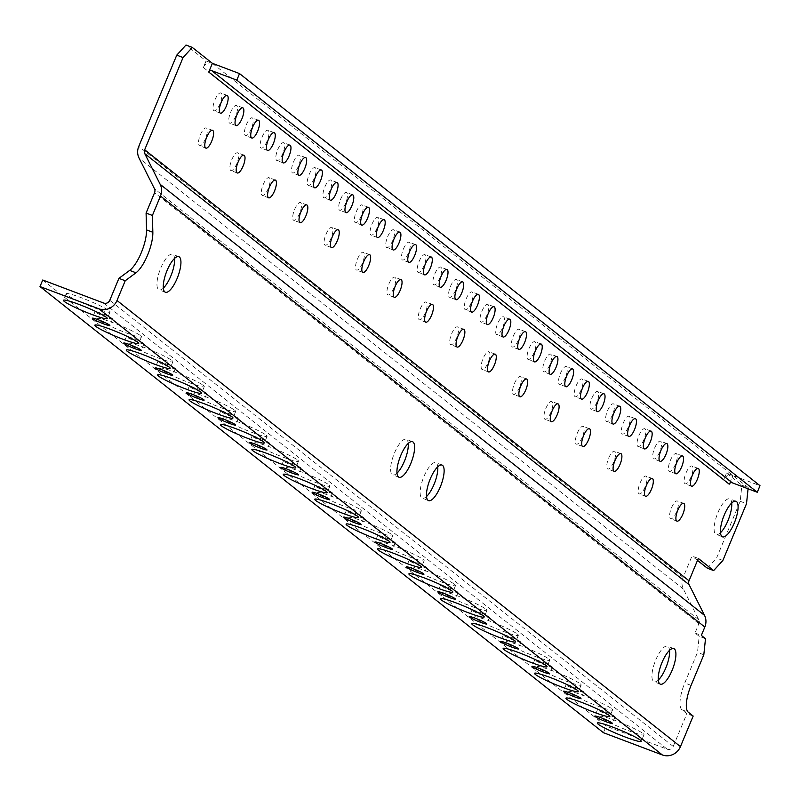 <?xml version="1.0" encoding="UTF-8"?>
<svg xmlns="http://www.w3.org/2000/svg" width="800" height="800" viewBox="0 0 800 800"><rect width="100%" height="100%" fill="white"/><g stroke="black" fill="none" stroke-linecap="round" stroke-linejoin="round"><path stroke-width="0.6" stroke-dasharray="4 3" d="M707.33 568.2L716.56 558.08L740.19 501.3L741.88 485.21L748.19 487.59L732.85 475.45L726.54 473.06L723.81 479.61A7.13 6.71 -51.6 0 1 732.85 475.45L729.22 484.18M206.06 60.94L203.34 67.49A7.13 6.71 128.4 0 1 212.38 63.33L206.06 60.94L185.97 45.04M42.73 280.01L606.17 726.15L667.2 749.21A4.75 4.48 128.4 0 0 673.22 746.43L686.86 713.67L681.96 709.79A23.77 7.67 -69.3 0 1 684.77 682.98L697.5 652.4L699.18 636.31L695.02 633.02L698.91 623.68A4.75 4.48 128.4 0 0 698.81 619.8L683.39 589.09A14.26 13.43 -51.6 0 1 683.1 577.42L692 556.05L698.31 558.44M697.49 560.4L692 556.05M726.54 473.06L741.88 485.21M200.37 134.84A9.51 3.07 -69.3 0 1 206.25 127.94A9.51 3.07 -69.3 0 1 205.4 138.82A9.51 3.07 -69.3 0 1 199.53 145.72A9.51 3.07 -69.3 0 1 200.37 134.84M230.62 112.33A9.51 3.07 -69.3 0 1 236.5 105.43A9.51 3.07 -69.3 0 1 235.65 116.31A9.51 3.07 -69.3 0 1 229.78 123.21A9.51 3.07 -69.3 0 1 230.62 112.33M482.87 369.57A9.51 3.07 -69.3 0 1 482.19 369.54A9.51 3.07 -69.3 0 1 482.68 359.56A9.51 3.07 -69.3 0 1 488.91 351.75A9.51 3.07 -69.3 0 1 489.79 352.96A9.51 3.07 -69.3 0 1 488.06 362.64A9.51 3.07 -69.3 0 1 482.87 369.57M720.48 532.72A19.01 6.14 -69.3 0 1 716.22 534.46A19.01 6.14 -69.3 0 1 717.91 512.69A19.01 6.14 -69.3 0 1 729.66 498.88A19.01 6.14 -69.3 0 1 731.71 503M671.48 507.87A9.51 3.07 -69.3 0 1 677.35 500.96A9.51 3.07 -69.3 0 1 676.51 511.85A9.51 3.07 -69.3 0 1 670.63 518.75A9.51 3.07 -69.3 0 1 671.48 507.87M686.03 472.92A9.51 3.07 -69.3 0 1 691.9 466.02A9.51 3.07 -69.3 0 1 691.05 476.9A9.51 3.07 -69.3 0 1 685.18 483.81A9.51 3.07 -69.3 0 1 686.03 472.92M670.32 460.49A9.51 3.07 -69.3 0 1 676.2 453.59A9.51 3.07 -69.3 0 1 675.35 464.47A9.51 3.07 -69.3 0 1 669.47 471.37A9.51 3.07 -69.3 0 1 670.32 460.49M654.62 448.06A9.51 3.07 -69.3 0 1 660.49 441.15A9.51 3.07 -69.3 0 1 659.64 452.03A9.51 3.07 -69.3 0 1 653.77 458.94A9.51 3.07 -69.3 0 1 654.62 448.06M640.07 483A9.51 3.07 -69.3 0 1 645.95 476.09A9.51 3.07 -69.3 0 1 645.1 486.98A9.51 3.07 -69.3 0 1 639.23 493.88A9.51 3.07 -69.3 0 1 640.07 483M638.92 435.62A9.51 3.07 -69.3 0 1 644.79 428.72A9.51 3.07 -69.3 0 1 643.94 439.6A9.51 3.07 -69.3 0 1 638.07 446.5A9.51 3.07 -69.3 0 1 638.92 435.62M623.21 423.19A9.51 3.07 -69.3 0 1 629.08 416.28A9.51 3.07 -69.3 0 1 628.24 427.17A9.51 3.07 -69.3 0 1 622.36 434.07A9.51 3.07 -69.3 0 1 623.21 423.19M608.67 458.13A9.51 3.07 -69.3 0 1 614.54 451.23A9.51 3.07 -69.3 0 1 613.69 462.11A9.51 3.07 -69.3 0 1 607.82 469.01A9.51 3.07 -69.3 0 1 608.67 458.13M607.51 410.75A9.51 3.07 -69.3 0 1 613.38 403.85A9.51 3.07 -69.3 0 1 612.53 414.73A9.51 3.07 -69.3 0 1 606.66 421.64A9.51 3.07 -69.3 0 1 607.51 410.75M591.8 398.32A9.51 3.07 -69.3 0 1 597.68 391.41A9.51 3.07 -69.3 0 1 596.83 402.3A9.51 3.07 -69.3 0 1 590.96 409.2A9.51 3.07 -69.3 0 1 591.8 398.32M577.26 433.26A9.51 3.07 -69.3 0 1 583.13 426.36A9.51 3.07 -69.3 0 1 582.28 437.24A9.51 3.07 -69.3 0 1 576.41 444.14A9.51 3.07 -69.3 0 1 577.26 433.26M576.1 385.88A9.51 3.07 -69.3 0 1 581.97 378.98A9.51 3.07 -69.3 0 1 581.13 389.86A9.51 3.07 -69.3 0 1 575.25 396.77A9.51 3.07 -69.3 0 1 576.1 385.88M560.4 373.45A9.51 3.07 -69.3 0 1 566.27 366.55A9.51 3.07 -69.3 0 1 565.42 377.43A9.51 3.07 -69.3 0 1 559.55 384.33A9.51 3.07 -69.3 0 1 560.4 373.45M545.85 408.39A9.51 3.07 -69.3 0 1 551.72 401.49A9.51 3.07 -69.3 0 1 550.88 412.37A9.51 3.07 -69.3 0 1 545 419.28A9.51 3.07 -69.3 0 1 545.85 408.39M544.69 361.02A9.51 3.07 -69.3 0 1 550.57 354.11A9.51 3.07 -69.3 0 1 549.72 364.99A9.51 3.07 -69.3 0 1 543.85 371.9A9.51 3.07 -69.3 0 1 544.69 361.02M528.99 348.58A9.51 3.07 -69.3 0 1 534.86 341.68A9.51 3.07 -69.3 0 1 534.02 352.56A9.51 3.07 -69.3 0 1 528.14 359.46A9.51 3.07 -69.3 0 1 528.99 348.58M514.44 383.52A9.51 3.07 -69.3 0 1 520.32 376.62A9.51 3.07 -69.3 0 1 519.47 387.5A9.51 3.07 -69.3 0 1 513.6 394.41A9.51 3.07 -69.3 0 1 514.44 383.52M513.29 336.15A9.51 3.07 -69.3 0 1 519.16 329.24A9.51 3.07 -69.3 0 1 518.31 340.13A9.51 3.07 -69.3 0 1 512.44 347.03A9.51 3.07 -69.3 0 1 513.29 336.15M231.78 159.71A9.51 3.07 -69.3 0 1 237.65 152.8A9.51 3.07 -69.3 0 1 236.81 163.69A9.51 3.07 -69.3 0 1 230.93 170.59A9.51 3.07 -69.3 0 1 231.78 159.71M246.33 124.76A9.51 3.07 -69.3 0 1 252.2 117.86A9.51 3.07 -69.3 0 1 251.35 128.74A9.51 3.07 -69.3 0 1 245.48 135.65A9.51 3.07 -69.3 0 1 246.33 124.76M262.03 137.2A9.51 3.07 -69.3 0 1 267.9 130.29A9.51 3.07 -69.3 0 1 267.06 141.18A9.51 3.07 -69.3 0 1 261.18 148.08A9.51 3.07 -69.3 0 1 262.03 137.2M263.19 184.58A9.51 3.07 -69.3 0 1 269.06 177.67A9.51 3.07 -69.3 0 1 268.21 188.56A9.51 3.07 -69.3 0 1 262.34 195.46A9.51 3.07 -69.3 0 1 263.19 184.58M277.73 149.63A9.51 3.07 -69.3 0 1 283.61 142.73A9.51 3.07 -69.3 0 1 282.76 153.61A9.51 3.07 -69.3 0 1 276.89 160.52A9.51 3.07 -69.3 0 1 277.73 149.63M293.44 162.07A9.51 3.07 -69.3 0 1 299.31 155.16A9.51 3.07 -69.3 0 1 298.46 166.05A9.51 3.07 -69.3 0 1 292.59 172.95A9.51 3.07 -69.3 0 1 293.44 162.07M294.6 209.45A9.51 3.07 -69.3 0 1 300.47 202.54A9.51 3.07 -69.3 0 1 299.62 213.42A9.51 3.07 -69.3 0 1 293.75 220.33A9.51 3.07 -69.3 0 1 294.6 209.45M309.14 174.5A9.51 3.07 -69.3 0 1 315.01 167.6A9.51 3.07 -69.3 0 1 314.17 178.48A9.51 3.07 -69.3 0 1 308.29 185.38A9.51 3.07 -69.3 0 1 309.14 174.5M324.84 186.94A9.51 3.07 -69.3 0 1 330.72 180.03A9.51 3.07 -69.3 0 1 329.87 190.91A9.51 3.07 -69.3 0 1 324 197.82A9.51 3.07 -69.3 0 1 324.84 186.94M326 234.31A9.51 3.07 -69.3 0 1 331.87 227.41A9.51 3.07 -69.3 0 1 331.03 238.29A9.51 3.07 -69.3 0 1 325.15 245.2A9.51 3.07 -69.3 0 1 326 234.31M340.55 199.37A9.51 3.07 -69.3 0 1 346.42 192.47A9.51 3.07 -69.3 0 1 345.57 203.35A9.51 3.07 -69.3 0 1 339.7 210.25A9.51 3.07 -69.3 0 1 340.55 199.37M356.25 211.8A9.51 3.07 -69.3 0 1 362.12 204.9A9.51 3.07 -69.3 0 1 361.28 215.78A9.51 3.07 -69.3 0 1 355.4 222.69A9.51 3.07 -69.3 0 1 356.25 211.8M357.41 259.18A9.51 3.07 -69.3 0 1 363.28 252.28A9.51 3.07 -69.3 0 1 362.43 263.16A9.51 3.07 -69.3 0 1 356.56 270.07A9.51 3.07 -69.3 0 1 357.41 259.18M371.95 224.24A9.51 3.07 -69.3 0 1 377.83 217.33A9.51 3.07 -69.3 0 1 376.98 228.22A9.51 3.07 -69.3 0 1 371.11 235.12A9.51 3.07 -69.3 0 1 371.95 224.24M387.66 236.67A9.51 3.07 -69.3 0 1 393.53 229.77A9.51 3.07 -69.3 0 1 392.68 240.65A9.51 3.07 -69.3 0 1 386.81 247.56A9.51 3.07 -69.3 0 1 387.66 236.67M388.82 284.05A9.51 3.07 -69.3 0 1 394.69 277.15A9.51 3.07 -69.3 0 1 393.84 288.03A9.51 3.07 -69.3 0 1 387.97 294.93A9.51 3.07 -69.3 0 1 388.82 284.05M403.36 249.11A9.51 3.07 -69.3 0 1 409.23 242.2A9.51 3.07 -69.3 0 1 408.39 253.09A9.51 3.07 -69.3 0 1 402.51 259.99A9.51 3.07 -69.3 0 1 403.36 249.11M419.07 261.54A9.51 3.07 -69.3 0 1 424.94 254.64A9.51 3.07 -69.3 0 1 424.09 265.52A9.51 3.07 -69.3 0 1 418.22 272.42A9.51 3.07 -69.3 0 1 419.07 261.54M420.22 308.92A9.51 3.07 -69.3 0 1 426.1 302.01A9.51 3.07 -69.3 0 1 425.25 312.9A9.51 3.07 -69.3 0 1 419.38 319.8A9.51 3.07 -69.3 0 1 420.22 308.92M434.77 273.98A9.51 3.07 -69.3 0 1 440.64 267.07A9.51 3.07 -69.3 0 1 439.79 277.95A9.51 3.07 -69.3 0 1 433.92 284.86A9.51 3.07 -69.3 0 1 434.77 273.98M450.47 286.41A9.51 3.07 -69.3 0 1 456.35 279.51A9.51 3.07 -69.3 0 1 455.5 290.39A9.51 3.07 -69.3 0 1 449.63 297.29A9.51 3.07 -69.3 0 1 450.47 286.41M451.63 333.79A9.51 3.07 -69.3 0 1 457.5 326.88A9.51 3.07 -69.3 0 1 456.66 337.77A9.51 3.07 -69.3 0 1 450.78 344.67A9.51 3.07 -69.3 0 1 451.63 333.79M466.18 298.84A9.51 3.07 -69.3 0 1 472.05 291.94A9.51 3.07 -69.3 0 1 471.2 302.82A9.51 3.07 -69.3 0 1 465.33 309.73A9.51 3.07 -69.3 0 1 466.18 298.84M481.88 311.28A9.51 3.07 -69.3 0 1 487.75 304.37A9.51 3.07 -69.3 0 1 486.9 315.26A9.51 3.07 -69.3 0 1 481.03 322.16A9.51 3.07 -69.3 0 1 481.88 311.28M497.42 334.62A9.51 3.07 -69.3 0 1 496.74 334.6A9.51 3.07 -69.3 0 1 497.22 324.62A9.51 3.07 -69.3 0 1 503.46 316.81A9.51 3.07 -69.3 0 1 504.33 318.01A9.51 3.07 -69.3 0 1 502.61 327.69A9.51 3.07 -69.3 0 1 497.42 334.62M214.92 99.9A9.51 3.07 -69.3 0 1 220.79 92.99A9.51 3.07 -69.3 0 1 219.94 103.87A9.51 3.07 -69.3 0 1 214.07 110.78A9.51 3.07 -69.3 0 1 214.92 99.9M748.19 487.59L748.07 488.78M163.33 288.12A19.01 6.14 -69.3 0 1 159.07 289.86A19.01 6.14 -69.3 0 1 160.76 268.09A19.01 6.14 -69.3 0 1 172.51 254.28A19.01 6.14 -69.3 0 1 174.56 258.4M658.31 680.05A19.01 6.14 -69.3 0 1 654.05 681.79A19.01 6.14 -69.3 0 1 655.74 660.02A19.01 6.14 -69.3 0 1 667.49 646.21A19.01 6.14 -69.3 0 1 669.54 650.33M397 473.15A19.01 6.14 -69.3 0 1 392.74 474.88A19.01 6.14 -69.3 0 1 394.43 453.11A19.01 6.14 -69.3 0 1 406.18 439.31A19.01 6.14 -69.3 0 1 408.23 443.43M426.52 496.52A19.01 6.14 -69.3 0 1 422.26 498.26A19.01 6.14 -69.3 0 1 423.96 476.49A19.01 6.14 -69.3 0 1 435.7 462.68A19.01 6.14 -69.3 0 1 437.75 466.8M212.38 63.33L732.85 475.45L760 485.7M109.15 310.83A23.77 2.3 22.6 0 1 110.05 312.01A23.77 2.3 22.6 0 1 90.85 306.48A23.77 2.3 22.6 0 1 67.07 294.93A23.77 2.3 22.6 0 1 66.17 293.74A23.77 2.3 22.6 0 1 85.38 299.28A23.77 2.3 22.6 0 1 109.15 310.83M112.23 318.49A9.51 0.92 22.6 0 1 112.59 318.97A9.51 0.92 22.6 0 1 104.91 316.75A9.51 0.92 22.6 0 1 95.4 312.13A9.51 0.92 22.6 0 1 95.04 311.66A9.51 0.92 22.6 0 1 102.72 313.87A9.51 0.92 22.6 0 1 112.23 318.49M140.56 335.7A23.77 2.3 22.6 0 1 141.46 336.88A23.77 2.3 22.6 0 1 122.25 331.35A23.77 2.3 22.6 0 1 98.48 319.8A23.77 2.3 22.6 0 1 97.58 318.61A23.77 2.3 22.6 0 1 116.78 324.15A23.77 2.3 22.6 0 1 140.56 335.7M143.64 343.36A9.51 0.92 22.6 0 1 144 343.83A9.51 0.92 22.6 0 1 136.32 341.62A9.51 0.92 22.6 0 1 126.8 337A9.51 0.92 22.6 0 1 126.44 336.53A9.51 0.92 22.6 0 1 134.13 338.74A9.51 0.92 22.6 0 1 143.64 343.36M643.08 733.59A23.77 2.3 22.6 0 1 643.98 734.78A23.77 2.3 22.6 0 1 624.77 729.24A23.77 2.3 22.6 0 1 600.99 717.69A23.77 2.3 22.6 0 1 600.09 716.51A23.77 2.3 22.6 0 1 619.3 722.04A23.77 2.3 22.6 0 1 643.08 733.59M426.3 567.18A9.51 0.92 22.6 0 1 426.66 567.65A9.51 0.92 22.6 0 1 418.98 565.44A9.51 0.92 22.6 0 1 409.47 560.82A9.51 0.92 22.6 0 1 409.11 560.34A9.51 0.92 22.6 0 1 416.79 562.56A9.51 0.92 22.6 0 1 426.3 567.18M454.63 584.38A23.77 2.3 22.6 0 1 455.53 585.57A23.77 2.3 22.6 0 1 436.33 580.03A23.77 2.3 22.6 0 1 412.55 568.48A23.77 2.3 22.6 0 1 411.65 567.3A23.77 2.3 22.6 0 1 430.85 572.83A23.77 2.3 22.6 0 1 454.63 584.38M457.71 592.05A9.51 0.92 22.6 0 1 458.07 592.52A9.51 0.92 22.6 0 1 450.39 590.31A9.51 0.92 22.6 0 1 440.88 585.69A9.51 0.92 22.6 0 1 440.52 585.21A9.51 0.92 22.6 0 1 448.2 587.43A9.51 0.92 22.6 0 1 457.71 592.05M486.04 609.25A23.77 2.3 22.6 0 1 486.94 610.43A23.77 2.3 22.6 0 1 467.73 604.9A23.77 2.3 22.6 0 1 443.95 593.35A23.77 2.3 22.6 0 1 443.05 592.17A23.77 2.3 22.6 0 1 462.26 597.7A23.77 2.3 22.6 0 1 486.04 609.25M489.12 616.91A9.51 0.92 22.6 0 1 489.48 617.39A9.51 0.92 22.6 0 1 481.79 615.17A9.51 0.92 22.6 0 1 472.28 610.55A9.51 0.92 22.6 0 1 471.92 610.08A9.51 0.92 22.6 0 1 479.61 612.3A9.51 0.92 22.6 0 1 489.12 616.91M517.45 634.12A23.77 2.3 22.6 0 1 518.35 635.3A23.77 2.3 22.6 0 1 499.14 629.77A23.77 2.3 22.6 0 1 475.36 618.22A23.77 2.3 22.6 0 1 474.46 617.03A23.77 2.3 22.6 0 1 493.67 622.57A23.77 2.3 22.6 0 1 517.45 634.12M520.52 641.78A9.51 0.92 22.6 0 1 520.88 642.26A9.51 0.92 22.6 0 1 513.2 640.04A9.51 0.92 22.6 0 1 503.69 635.42A9.51 0.92 22.6 0 1 503.33 634.95A9.51 0.92 22.6 0 1 511.01 637.16A9.51 0.92 22.6 0 1 520.52 641.78M548.85 658.99A23.77 2.3 22.6 0 1 549.75 660.17A23.77 2.3 22.6 0 1 530.55 654.64A23.77 2.3 22.6 0 1 506.77 643.09A23.77 2.3 22.6 0 1 505.87 641.9A23.77 2.3 22.6 0 1 525.08 647.44A23.77 2.3 22.6 0 1 548.85 658.99M551.93 666.65A9.51 0.92 22.6 0 1 552.29 667.13A9.51 0.92 22.6 0 1 544.61 664.91A9.51 0.92 22.6 0 1 535.1 660.29A9.51 0.92 22.6 0 1 534.74 659.82A9.51 0.92 22.6 0 1 542.42 662.03A9.51 0.92 22.6 0 1 551.93 666.65M580.26 683.86A23.77 2.3 22.6 0 1 581.16 685.04A23.77 2.3 22.6 0 1 561.95 679.5A23.77 2.3 22.6 0 1 538.17 667.96A23.77 2.3 22.6 0 1 537.27 666.77A23.77 2.3 22.6 0 1 556.48 672.31A23.77 2.3 22.6 0 1 580.26 683.86M583.34 691.52A9.51 0.92 22.6 0 1 583.7 691.99A9.51 0.92 22.6 0 1 576.02 689.78A9.51 0.92 22.6 0 1 566.5 685.16A9.51 0.92 22.6 0 1 566.14 684.69A9.51 0.92 22.6 0 1 573.83 686.9A9.51 0.92 22.6 0 1 583.34 691.52M611.67 708.72A23.77 2.3 22.6 0 1 612.57 709.91A23.77 2.3 22.6 0 1 593.36 704.37A23.77 2.3 22.6 0 1 569.58 692.82A23.77 2.3 22.6 0 1 568.68 691.64A23.77 2.3 22.6 0 1 587.89 697.18A23.77 2.3 22.6 0 1 611.67 708.72M614.75 716.39A9.51 0.92 22.6 0 1 615.11 716.86A9.51 0.92 22.6 0 1 607.42 714.65A9.51 0.92 22.6 0 1 597.91 710.03A9.51 0.92 22.6 0 1 597.55 709.56A9.51 0.92 22.6 0 1 605.23 711.77A9.51 0.92 22.6 0 1 614.75 716.39M394.9 542.31A9.51 0.92 22.6 0 1 395.26 542.78A9.51 0.92 22.6 0 1 387.57 540.57A9.51 0.92 22.6 0 1 378.06 535.95A9.51 0.92 22.6 0 1 377.7 535.48A9.51 0.92 22.6 0 1 385.38 537.69A9.51 0.92 22.6 0 1 394.9 542.31M391.82 534.65A23.77 2.3 22.6 0 1 392.72 535.83A23.77 2.3 22.6 0 1 373.51 530.29A23.77 2.3 22.6 0 1 349.73 518.74A23.77 2.3 22.6 0 1 348.83 517.56A23.77 2.3 22.6 0 1 368.04 523.1A23.77 2.3 22.6 0 1 391.82 534.65M363.49 517.44A9.51 0.92 22.6 0 1 363.85 517.91A9.51 0.92 22.6 0 1 356.17 515.7A9.51 0.92 22.6 0 1 346.65 511.08A9.51 0.92 22.6 0 1 346.29 510.61A9.51 0.92 22.6 0 1 353.98 512.82A9.51 0.92 22.6 0 1 363.49 517.44M360.41 509.78A23.77 2.3 22.6 0 1 361.31 510.96A23.77 2.3 22.6 0 1 342.1 505.43A23.77 2.3 22.6 0 1 318.32 493.88A23.77 2.3 22.6 0 1 317.43 492.69A23.77 2.3 22.6 0 1 336.63 498.23A23.77 2.3 22.6 0 1 360.41 509.78M332.08 492.57A9.51 0.92 22.6 0 1 332.44 493.05A9.51 0.92 22.6 0 1 324.76 490.83A9.51 0.92 22.6 0 1 315.25 486.21A9.51 0.92 22.6 0 1 314.89 485.74A9.51 0.92 22.6 0 1 322.57 487.95A9.51 0.92 22.6 0 1 332.08 492.57M329 484.91A23.77 2.3 22.6 0 1 329.9 486.09A23.77 2.3 22.6 0 1 310.7 480.56A23.77 2.3 22.6 0 1 286.92 469.01A23.77 2.3 22.6 0 1 286.02 467.82A23.77 2.3 22.6 0 1 305.23 473.36A23.77 2.3 22.6 0 1 329 484.91M300.67 467.7A9.51 0.92 22.6 0 1 301.03 468.18A9.51 0.92 22.6 0 1 293.35 465.96A9.51 0.92 22.6 0 1 283.84 461.34A9.51 0.92 22.6 0 1 283.48 460.87A9.51 0.92 22.6 0 1 291.16 463.08A9.51 0.92 22.6 0 1 300.67 467.7M297.6 460.04A23.77 2.3 22.6 0 1 298.5 461.22A23.77 2.3 22.6 0 1 279.29 455.69A23.77 2.3 22.6 0 1 255.51 444.14A23.77 2.3 22.6 0 1 254.61 442.96A23.77 2.3 22.6 0 1 273.82 448.49A23.77 2.3 22.6 0 1 297.6 460.04M269.27 442.84A9.51 0.92 22.6 0 1 269.63 443.31A9.51 0.92 22.6 0 1 261.94 441.09A9.51 0.92 22.6 0 1 252.43 436.47A9.51 0.92 22.6 0 1 252.07 436A9.51 0.92 22.6 0 1 259.76 438.22A9.51 0.92 22.6 0 1 269.27 442.84M266.19 435.17A23.77 2.3 22.6 0 1 267.09 436.35A23.77 2.3 22.6 0 1 247.88 430.82A23.77 2.3 22.6 0 1 224.1 419.27A23.77 2.3 22.6 0 1 223.2 418.09A23.77 2.3 22.6 0 1 242.41 423.62A23.77 2.3 22.6 0 1 266.19 435.17M237.86 417.97A9.51 0.92 22.6 0 1 238.22 418.44A9.51 0.92 22.6 0 1 230.54 416.23A9.51 0.92 22.6 0 1 221.03 411.61A9.51 0.92 22.6 0 1 220.67 411.13A9.51 0.92 22.6 0 1 228.35 413.35A9.51 0.92 22.6 0 1 237.86 417.97M234.78 410.3A23.77 2.3 22.6 0 1 235.68 411.49A23.77 2.3 22.6 0 1 216.48 405.95A23.77 2.3 22.6 0 1 192.7 394.4A23.77 2.3 22.6 0 1 191.8 393.22A23.77 2.3 22.6 0 1 211 398.75A23.77 2.3 22.6 0 1 234.78 410.3M206.45 393.1A9.51 0.92 22.6 0 1 206.81 393.57A9.51 0.92 22.6 0 1 199.13 391.36A9.51 0.92 22.6 0 1 189.62 386.74A9.51 0.92 22.6 0 1 189.26 386.26A9.51 0.92 22.6 0 1 196.94 388.48A9.51 0.92 22.6 0 1 206.45 393.1M203.38 385.43A23.77 2.3 22.6 0 1 204.28 386.62A23.77 2.3 22.6 0 1 185.07 381.08A23.77 2.3 22.6 0 1 161.29 369.53A23.77 2.3 22.6 0 1 160.39 368.35A23.77 2.3 22.6 0 1 179.6 373.89A23.77 2.3 22.6 0 1 203.38 385.43M175.05 368.23A9.51 0.92 22.6 0 1 175.41 368.7A9.51 0.92 22.6 0 1 167.72 366.49A9.51 0.92 22.6 0 1 158.21 361.87A9.51 0.92 22.6 0 1 157.85 361.4A9.51 0.92 22.6 0 1 165.53 363.61A9.51 0.92 22.6 0 1 175.05 368.23M171.97 360.57A23.77 2.3 22.6 0 1 172.87 361.75A23.77 2.3 22.6 0 1 153.66 356.21A23.77 2.3 22.6 0 1 129.88 344.66A23.77 2.3 22.6 0 1 128.98 343.48A23.77 2.3 22.6 0 1 148.19 349.02A23.77 2.3 22.6 0 1 171.97 360.57M382.08 544.29A23.77 2.3 22.6 0 1 380.24 542.43A23.77 2.3 22.6 0 1 400.8 548.51A23.77 2.3 22.6 0 1 423.84 560.07A23.77 2.3 22.6 0 1 424.13 560.7A23.77 2.3 22.6 0 1 406.27 555.69A23.77 2.3 22.6 0 1 382.08 544.29M693.17 716.06L686.86 713.67M603.44 732.7L606.17 726.15M703.81 654.79L697.5 652.4M705.5 638.7L699.18 636.31M695.02 633.02L701.34 635.41M722.87 560.46L716.56 558.08M740.19 501.3L746.51 503.68M203.34 67.49L723.81 479.61M683.1 577.42L138.76 146.41M698.91 623.68L154.58 192.67M673.22 746.43L109.78 300.29M698.81 619.8L154.48 188.78M683.39 589.09L139.06 158.08M103.75 303.07L667.2 749.21M681.96 709.79L688.27 712.18M691.08 685.36L684.77 682.98M227.11 95.38L220.79 92.99M220.38 113.16L214.07 110.78M212.56 130.32L206.25 127.94M205.84 148.11L199.53 145.72M242.81 107.81L236.5 105.43M236.09 125.6L229.78 123.21M495.22 354.14L488.91 351.75M488.5 371.92L482.19 369.54M735.97 501.27L729.66 498.88M722.53 536.84L716.22 534.46M683.67 503.35L677.35 500.96M676.95 521.14L670.63 518.75M698.21 468.4L691.9 466.02M691.49 486.19L685.18 483.81M682.51 455.97L676.2 453.59M675.79 473.76L669.47 471.37M666.8 443.54L660.49 441.15M660.08 461.32L653.77 458.94M652.26 478.48L645.95 476.09M645.54 496.27L639.23 493.88M651.1 431.1L644.79 428.72M644.38 448.89L638.07 446.5M635.4 418.67L629.08 416.28M628.68 436.45L622.36 434.07M620.85 453.61L614.54 451.23M614.13 471.4L607.82 469.01M619.69 406.23L613.38 403.85M612.97 424.02L606.66 421.64M603.99 393.8L597.68 391.41M597.27 411.59L590.96 409.2M589.44 428.74L583.13 426.36M582.72 446.53L576.41 444.14M588.29 381.36L581.97 378.98M581.57 399.15L575.25 396.77M572.58 368.93L566.27 366.55M565.86 386.72L559.55 384.33M558.04 403.87L551.72 401.49M551.32 421.66L545 419.28M556.88 356.5L550.57 354.11M550.16 374.28L543.85 371.9M541.18 344.06L534.86 341.68M534.46 361.85L528.14 359.46M526.63 379.01L520.32 376.62M519.91 396.79L513.6 394.41M525.47 331.63L519.16 329.24M518.75 349.42L512.44 347.03M243.97 155.19L237.65 152.8M237.25 172.98L230.93 170.59M258.51 120.25L252.2 117.86M251.79 138.03L245.48 135.65M274.22 132.68L267.9 130.29M267.5 150.47L261.18 148.08M275.37 180.06L269.06 177.67M268.65 197.84L262.34 195.46M289.92 145.11L283.61 142.73M283.2 162.9L276.89 160.52M305.62 157.55L299.31 155.16M298.9 175.34L292.59 172.95M306.78 204.93L300.47 202.54M300.06 222.71L293.75 220.33M321.33 169.98L315.01 167.6M314.61 187.77L308.29 185.38M337.03 182.42L330.72 180.03M330.31 200.2L324 197.82M338.19 229.79L331.87 227.41M331.47 247.58L325.15 245.2M352.73 194.85L346.42 192.47M346.01 212.64L339.7 210.25M368.44 207.29L362.12 204.9M361.72 225.07L355.4 222.69M369.59 254.66L363.28 252.28M362.87 272.45L356.56 270.07M384.14 219.72L377.83 217.33M377.42 237.51L371.11 235.12M399.84 232.15L393.53 229.77M393.12 249.94L386.81 247.56M401 279.53L394.69 277.15M394.28 297.32L387.97 294.93M415.55 244.59L409.23 242.2M408.83 262.38L402.51 259.99M431.25 257.02L424.94 254.64M424.53 274.81L418.22 272.42M432.41 304.4L426.1 302.01M425.69 322.19L419.38 319.8M446.95 269.46L440.64 267.07M440.23 287.24L433.92 284.86M462.66 281.89L456.35 279.51M455.94 299.68L449.63 297.29M463.82 329.27L457.5 326.88M457.1 347.06L450.78 344.67M478.36 294.32L472.05 291.94M471.64 312.11L465.33 309.73M494.07 306.76L487.75 304.37M487.35 324.55L481.03 322.16M509.77 319.19L503.46 316.81M503.05 336.98L496.74 334.6M178.82 256.67L172.51 254.28M165.38 292.24L159.07 289.86M673.8 648.6L667.49 646.21M660.36 684.17L654.05 681.79M412.49 441.69L406.18 439.31M399.05 477.27L392.74 474.88M442.01 465.07L435.7 462.68M428.57 500.64L422.26 498.26M110.05 312.01L107.33 318.56M66.17 293.74L63.44 300.3M112.59 318.97L109.86 325.52M95.04 311.66L92.31 318.21M141.46 336.88L138.73 343.43M97.58 318.61L94.85 325.16M144 343.83L141.27 350.39M126.44 336.53L123.72 343.08M643.98 734.78L641.25 741.33M600.09 716.51L597.36 723.06M426.66 567.65L423.94 574.2M409.11 560.34L406.38 566.9M455.53 585.57L452.81 592.12M411.65 567.3L408.92 573.85M458.07 592.52L455.34 599.07M440.52 585.21L437.79 591.76M486.94 610.43L484.21 616.99M443.05 592.17L440.33 598.72M489.48 617.39L486.75 623.94M471.92 610.08L469.2 616.63M518.35 635.3L515.62 641.85M474.46 617.03L471.73 623.59M520.88 642.26L518.16 648.81M503.33 634.95L500.6 641.5M549.75 660.17L547.03 666.72M505.87 641.9L503.14 648.46M552.29 667.13L549.56 673.68M534.74 659.82L532.01 666.37M581.16 685.04L578.43 691.59M537.27 666.77L534.55 673.32M583.7 691.99L580.97 698.55M566.14 684.69L563.42 691.24M612.57 709.91L609.84 716.46M568.68 691.64L565.95 698.19M615.11 716.86L612.38 723.41M597.55 709.56L594.82 716.11M395.26 542.78L392.53 549.33M377.7 535.48L374.97 542.03M392.72 535.83L389.99 542.38M348.83 517.56L346.11 524.11M363.85 517.91L361.12 524.47M346.29 510.61L343.57 517.16M361.31 510.96L358.58 517.51M317.43 492.69L314.7 499.24M332.44 493.05L329.71 499.6M314.89 485.74L312.16 492.29M329.9 486.09L327.18 492.64M286.02 467.82L283.29 474.38M301.03 468.18L298.31 474.73M283.48 460.87L280.75 467.42M298.5 461.22L295.77 467.78M254.61 442.96L251.88 449.51M269.63 443.31L266.9 449.86M252.07 436L249.35 442.55M267.09 436.35L264.36 442.91M223.2 418.09L220.48 424.64M238.22 418.44L235.49 424.99M220.67 411.13L217.94 417.68M235.68 411.49L232.96 418.04M191.8 393.22L189.07 399.77M206.81 393.57L204.09 400.12M189.26 386.26L186.53 392.82M204.28 386.62L201.55 393.17M160.39 368.35L157.66 374.9M175.41 368.7L172.68 375.26M157.85 361.4L155.12 367.95M172.87 361.75L170.14 368.3M128.98 343.48L126.26 350.03M380.24 542.43L377.51 548.98M424.13 560.7L421.4 567.25"/><path stroke-width="1.2" d="M192.29 47.42L185.97 45.04L176.75 55.15L183.06 57.54L192.29 47.42L212.38 63.33L239.53 73.59L760 485.7L757.27 492.26L236.81 80.14L239.53 73.59M146.09 213.06L146.53 229.9A26.14 8.44 -69.3 0 1 129.67 270.39L118.91 278.36L109.78 300.29A4.75 4.48 -51.6 0 1 103.75 303.07L42.73 280.01L40 286.56L98.92 308.82A14.26 13.43 128.4 0 0 117 300.49L125.22 280.75L135.99 272.78A26.14 8.44 110.7 0 0 152.84 232.29L152.4 215.45L146.09 213.06L154.58 192.67A4.75 4.48 -51.6 0 0 154.48 188.78L139.06 158.08A14.26 13.43 128.4 0 1 138.76 146.41L176.75 55.15M748.07 488.78L746.51 503.68L722.87 560.46L713.65 570.58L707.33 568.2L697.49 560.4M731.71 503A19.01 6.14 -69.3 0 1 727.96 520.65A19.01 6.14 -69.3 0 1 720.48 532.72M226.26 106.26A9.51 3.07 110.7 0 0 227.11 95.38A9.51 3.07 110.7 0 0 221.23 102.28A9.51 3.07 110.7 0 0 220.38 113.16A9.51 3.07 110.7 0 0 226.26 106.26M40 286.56L603.44 732.7L662.36 754.96A14.26 13.43 -51.6 0 0 680.45 746.63L693.17 716.06L688.27 712.18A23.77 7.67 110.7 0 1 691.08 685.36L703.81 654.79L705.5 638.7L701.34 635.41L704.82 627.04A14.26 13.43 -51.6 0 0 704.53 615.37L689.11 584.67A4.75 4.48 128.4 0 1 689.01 580.78L144.67 149.77L183.06 57.54M208.75 72.07L729.22 484.18A2.38 2.24 128.4 0 1 732.23 482.79L211.77 70.68A2.38 2.24 -51.6 0 0 208.75 72.07L212.38 63.33M713.65 570.58L698.31 558.44L689.01 580.78M211.71 141.2A9.51 3.07 110.7 0 0 212.56 130.32A9.51 3.07 110.7 0 0 206.69 137.22A9.51 3.07 110.7 0 0 205.84 148.11A9.51 3.07 110.7 0 0 211.71 141.2M241.96 118.69A9.51 3.07 110.7 0 0 242.81 107.81A9.51 3.07 110.7 0 0 236.94 114.72A9.51 3.07 110.7 0 0 236.09 125.6A9.51 3.07 110.7 0 0 241.96 118.69M496.1 355.34A9.51 3.07 110.7 0 0 495.22 354.14A9.51 3.07 110.7 0 0 488.99 361.95A9.51 3.07 110.7 0 0 488.5 371.92A9.51 3.07 110.7 0 0 489.18 371.95A9.51 3.07 110.7 0 0 494.38 365.02A9.51 3.07 110.7 0 0 496.1 355.34M734.28 523.03A19.01 6.14 110.7 0 0 735.97 501.27A19.01 6.14 110.7 0 0 724.23 515.08A19.01 6.14 110.7 0 0 722.53 536.84A19.01 6.14 110.7 0 0 734.28 523.03M682.82 514.23A9.51 3.07 110.7 0 0 683.67 503.35A9.51 3.07 110.7 0 0 677.79 510.25A9.51 3.07 110.7 0 0 676.95 521.14A9.51 3.07 110.7 0 0 682.82 514.23M697.36 479.29A9.51 3.07 110.7 0 0 698.21 468.4A9.51 3.07 110.7 0 0 692.34 475.31A9.51 3.07 110.7 0 0 691.49 486.19A9.51 3.07 110.7 0 0 697.36 479.29M681.66 466.85A9.51 3.07 110.7 0 0 682.51 455.97A9.51 3.07 110.7 0 0 676.64 462.87A9.51 3.07 110.7 0 0 675.79 473.76A9.51 3.07 110.7 0 0 681.66 466.85M665.96 454.42A9.51 3.07 110.7 0 0 666.8 443.54A9.51 3.07 110.7 0 0 660.93 450.44A9.51 3.07 110.7 0 0 660.08 461.32A9.51 3.07 110.7 0 0 665.96 454.42M651.41 489.36A9.51 3.07 110.7 0 0 652.26 478.48A9.51 3.07 110.7 0 0 646.39 485.38A9.51 3.07 110.7 0 0 645.54 496.27A9.51 3.07 110.7 0 0 651.41 489.36M650.25 441.98A9.51 3.07 110.7 0 0 651.1 431.1A9.51 3.07 110.7 0 0 645.23 438.01A9.51 3.07 110.7 0 0 644.38 448.89A9.51 3.07 110.7 0 0 650.25 441.98M634.55 429.55A9.51 3.07 110.7 0 0 635.4 418.67A9.51 3.07 110.7 0 0 629.52 425.57A9.51 3.07 110.7 0 0 628.68 436.45A9.51 3.07 110.7 0 0 634.55 429.55M620 464.49A9.51 3.07 110.7 0 0 620.85 453.61A9.51 3.07 110.7 0 0 614.98 460.52A9.51 3.07 110.7 0 0 614.13 471.4A9.51 3.07 110.7 0 0 620 464.49M618.85 417.12A9.51 3.07 110.7 0 0 619.69 406.23A9.51 3.07 110.7 0 0 613.82 413.14A9.51 3.07 110.7 0 0 612.97 424.02A9.51 3.07 110.7 0 0 618.85 417.12M603.14 404.68A9.51 3.07 110.7 0 0 603.99 393.8A9.51 3.07 110.7 0 0 598.12 400.7A9.51 3.07 110.7 0 0 597.27 411.59A9.51 3.07 110.7 0 0 603.14 404.68M588.6 439.63A9.51 3.07 110.7 0 0 589.44 428.74A9.51 3.07 110.7 0 0 583.57 435.65A9.51 3.07 110.7 0 0 582.72 446.53A9.51 3.07 110.7 0 0 588.6 439.63M587.44 392.25A9.51 3.07 110.7 0 0 588.29 381.36A9.51 3.07 110.7 0 0 582.41 388.27A9.51 3.07 110.7 0 0 581.57 399.15A9.51 3.07 110.7 0 0 587.44 392.25M571.74 379.81A9.51 3.07 110.7 0 0 572.58 368.93A9.51 3.07 110.7 0 0 566.71 375.83A9.51 3.07 110.7 0 0 565.86 386.72A9.51 3.07 110.7 0 0 571.74 379.81M557.19 414.76A9.51 3.07 110.7 0 0 558.04 403.87A9.51 3.07 110.7 0 0 552.16 410.78A9.51 3.07 110.7 0 0 551.32 421.66A9.51 3.07 110.7 0 0 557.19 414.76M556.03 367.38A9.51 3.07 110.7 0 0 556.88 356.5A9.51 3.07 110.7 0 0 551.01 363.4A9.51 3.07 110.7 0 0 550.16 374.28A9.51 3.07 110.7 0 0 556.03 367.38M540.33 354.95A9.51 3.07 110.7 0 0 541.18 344.06A9.51 3.07 110.7 0 0 535.3 350.97A9.51 3.07 110.7 0 0 534.46 361.85A9.51 3.07 110.7 0 0 540.33 354.95M525.78 389.89A9.51 3.07 110.7 0 0 526.63 379.01A9.51 3.07 110.7 0 0 520.76 385.91A9.51 3.07 110.7 0 0 519.91 396.79A9.51 3.07 110.7 0 0 525.78 389.89M524.62 342.51A9.51 3.07 110.7 0 0 525.47 331.63A9.51 3.07 110.7 0 0 519.6 338.53A9.51 3.07 110.7 0 0 518.75 349.42A9.51 3.07 110.7 0 0 524.62 342.51M243.12 166.07A9.51 3.07 110.7 0 0 243.97 155.19A9.51 3.07 110.7 0 0 238.09 162.09A9.51 3.07 110.7 0 0 237.25 172.98A9.51 3.07 110.7 0 0 243.12 166.07M257.66 131.13A9.51 3.07 110.7 0 0 258.51 120.25A9.51 3.07 110.7 0 0 252.64 127.15A9.51 3.07 110.7 0 0 251.79 138.03A9.51 3.07 110.7 0 0 257.66 131.13M273.37 143.56A9.51 3.07 110.7 0 0 274.22 132.68A9.51 3.07 110.7 0 0 268.34 139.58A9.51 3.07 110.7 0 0 267.5 150.47A9.51 3.07 110.7 0 0 273.37 143.56M274.53 190.94A9.51 3.07 110.7 0 0 275.37 180.06A9.51 3.07 110.7 0 0 269.5 186.96A9.51 3.07 110.7 0 0 268.65 197.84A9.51 3.07 110.7 0 0 274.53 190.94M289.07 156A9.51 3.07 110.7 0 0 289.92 145.11A9.51 3.07 110.7 0 0 284.05 152.02A9.51 3.07 110.7 0 0 283.2 162.9A9.51 3.07 110.7 0 0 289.07 156M304.78 168.43A9.51 3.07 110.7 0 0 305.62 157.55A9.51 3.07 110.7 0 0 299.75 164.45A9.51 3.07 110.7 0 0 298.9 175.34A9.51 3.07 110.7 0 0 304.78 168.43M305.93 215.81A9.51 3.07 110.7 0 0 306.78 204.93A9.51 3.07 110.7 0 0 300.91 211.83A9.51 3.07 110.7 0 0 300.06 222.71A9.51 3.07 110.7 0 0 305.93 215.81M320.48 180.87A9.51 3.07 110.7 0 0 321.33 169.98A9.51 3.07 110.7 0 0 315.45 176.89A9.51 3.07 110.7 0 0 314.61 187.77A9.51 3.07 110.7 0 0 320.48 180.87M336.18 193.3A9.51 3.07 110.7 0 0 337.03 182.42A9.51 3.07 110.7 0 0 331.16 189.32A9.51 3.07 110.7 0 0 330.31 200.2A9.51 3.07 110.7 0 0 336.18 193.3M337.34 240.68A9.51 3.07 110.7 0 0 338.19 229.79A9.51 3.07 110.7 0 0 332.32 236.7A9.51 3.07 110.7 0 0 331.47 247.58A9.51 3.07 110.7 0 0 337.34 240.68M351.89 205.73A9.51 3.07 110.7 0 0 352.73 194.85A9.51 3.07 110.7 0 0 346.86 201.76A9.51 3.07 110.7 0 0 346.01 212.64A9.51 3.07 110.7 0 0 351.89 205.73M367.59 218.17A9.51 3.07 110.7 0 0 368.44 207.29A9.51 3.07 110.7 0 0 362.56 214.19A9.51 3.07 110.7 0 0 361.72 225.07A9.51 3.07 110.7 0 0 367.59 218.17M368.75 265.55A9.51 3.07 110.7 0 0 369.59 254.66A9.51 3.07 110.7 0 0 363.72 261.57A9.51 3.07 110.7 0 0 362.87 272.45A9.51 3.07 110.7 0 0 368.75 265.55M383.29 230.6A9.51 3.07 110.7 0 0 384.14 219.72A9.51 3.07 110.7 0 0 378.27 226.62A9.51 3.07 110.7 0 0 377.42 237.51A9.51 3.07 110.7 0 0 383.29 230.6M399 243.04A9.51 3.07 110.7 0 0 399.84 232.15A9.51 3.07 110.7 0 0 393.97 239.06A9.51 3.07 110.7 0 0 393.12 249.94A9.51 3.07 110.7 0 0 399 243.04M400.15 290.41A9.51 3.07 110.7 0 0 401 279.53A9.51 3.07 110.7 0 0 395.13 286.44A9.51 3.07 110.7 0 0 394.28 297.32A9.51 3.07 110.7 0 0 400.15 290.41M414.7 255.47A9.51 3.07 110.7 0 0 415.55 244.59A9.51 3.07 110.7 0 0 409.67 251.49A9.51 3.07 110.7 0 0 408.83 262.38A9.51 3.07 110.7 0 0 414.7 255.47M430.4 267.91A9.51 3.07 110.7 0 0 431.25 257.02A9.51 3.07 110.7 0 0 425.38 263.93A9.51 3.07 110.7 0 0 424.53 274.81A9.51 3.07 110.7 0 0 430.4 267.91M431.56 315.28A9.51 3.07 110.7 0 0 432.41 304.4A9.51 3.07 110.7 0 0 426.54 311.3A9.51 3.07 110.7 0 0 425.69 322.19A9.51 3.07 110.7 0 0 431.56 315.28M446.11 280.34A9.51 3.07 110.7 0 0 446.95 269.46A9.51 3.07 110.7 0 0 441.08 276.36A9.51 3.07 110.7 0 0 440.23 287.24A9.51 3.07 110.7 0 0 446.11 280.34M461.81 292.77A9.51 3.07 110.7 0 0 462.66 281.89A9.51 3.07 110.7 0 0 456.79 288.79A9.51 3.07 110.7 0 0 455.94 299.68A9.51 3.07 110.7 0 0 461.81 292.77M462.97 340.15A9.51 3.07 110.7 0 0 463.82 329.27A9.51 3.07 110.7 0 0 457.94 336.17A9.51 3.07 110.7 0 0 457.1 347.06A9.51 3.07 110.7 0 0 462.97 340.15M477.51 305.21A9.51 3.07 110.7 0 0 478.36 294.32A9.51 3.07 110.7 0 0 472.49 301.23A9.51 3.07 110.7 0 0 471.64 312.11A9.51 3.07 110.7 0 0 477.51 305.21M493.22 317.64A9.51 3.07 110.7 0 0 494.07 306.76A9.51 3.07 110.7 0 0 488.19 313.66A9.51 3.07 110.7 0 0 487.35 324.55A9.51 3.07 110.7 0 0 493.22 317.64M510.64 320.4A9.51 3.07 110.7 0 0 509.77 319.19A9.51 3.07 110.7 0 0 503.54 327A9.51 3.07 110.7 0 0 503.05 336.98A9.51 3.07 110.7 0 0 503.73 337.01A9.51 3.07 110.7 0 0 508.92 330.08A9.51 3.07 110.7 0 0 510.64 320.4M144.67 149.77A4.75 4.48 -51.6 0 0 144.77 153.65L160.19 184.36A14.26 13.43 128.4 0 1 160.49 196.03L152.4 215.45M672.1 670.36A19.01 6.14 110.7 0 0 673.8 648.6A19.01 6.14 110.7 0 0 662.05 662.41A19.01 6.14 110.7 0 0 660.36 684.17A19.01 6.14 110.7 0 0 672.1 670.36M400.75 455.5A19.01 6.14 -69.3 0 1 412.49 441.69A19.01 6.14 -69.3 0 1 410.8 463.46A19.01 6.14 -69.3 0 1 399.05 477.27A19.01 6.14 -69.3 0 1 400.75 455.5M430.27 478.88A19.01 6.14 -69.3 0 1 442.01 465.07A19.01 6.14 -69.3 0 1 440.32 486.83A19.01 6.14 -69.3 0 1 428.57 500.64A19.01 6.14 -69.3 0 1 430.27 478.88M177.13 278.44A19.01 6.14 110.7 0 0 178.82 256.67A19.01 6.14 110.7 0 0 167.08 270.48A19.01 6.14 110.7 0 0 165.38 292.24A19.01 6.14 110.7 0 0 177.13 278.44M174.56 258.4A19.01 6.14 -69.3 0 1 170.81 276.05A19.01 6.14 -69.3 0 1 163.33 288.12M669.54 650.33A19.01 6.14 -69.3 0 1 665.79 667.98A19.01 6.14 -69.3 0 1 658.31 680.05M408.23 443.43A19.01 6.14 -69.3 0 1 404.48 461.07A19.01 6.14 -69.3 0 1 397 473.15M437.75 466.8A19.01 6.14 -69.3 0 1 434.01 484.45A19.01 6.14 -69.3 0 1 426.52 496.52M211.77 70.68L236.81 80.14M732.23 482.79L757.27 492.26M125.22 280.75L118.91 278.36M92.67 318.68A9.51 0.92 -157.4 0 0 102.18 323.3A9.51 0.92 -157.4 0 0 109.86 325.52A9.51 0.92 -157.4 0 0 109.5 325.04A9.51 0.92 -157.4 0 0 99.99 320.43A9.51 0.92 -157.4 0 0 92.31 318.21A9.51 0.92 -157.4 0 0 92.67 318.68M95.75 326.35A23.77 2.3 -157.4 0 0 119.53 337.9A23.77 2.3 -157.4 0 0 138.73 343.43A23.77 2.3 -157.4 0 0 137.83 342.25A23.77 2.3 -157.4 0 0 114.06 330.7A23.77 2.3 -157.4 0 0 94.85 325.16A23.77 2.3 -157.4 0 0 95.75 326.35M124.08 343.55A9.51 0.92 -157.4 0 0 133.59 348.17A9.51 0.92 -157.4 0 0 141.27 350.39A9.51 0.92 -157.4 0 0 140.91 349.91A9.51 0.92 -157.4 0 0 131.4 345.29A9.51 0.92 -157.4 0 0 123.72 343.08A9.51 0.92 -157.4 0 0 124.08 343.55M598.26 724.24A23.77 2.3 -157.4 0 0 622.04 735.79A23.77 2.3 -157.4 0 0 641.25 741.33A23.77 2.3 -157.4 0 0 640.35 740.15A23.77 2.3 -157.4 0 0 616.57 728.6A23.77 2.3 -157.4 0 0 597.36 723.06A23.77 2.3 -157.4 0 0 598.26 724.24M406.74 567.37A9.51 0.92 -157.4 0 0 416.25 571.99A9.51 0.92 -157.4 0 0 423.94 574.2A9.51 0.92 -157.4 0 0 423.58 573.73A9.51 0.92 -157.4 0 0 414.06 569.11A9.51 0.92 -157.4 0 0 406.38 566.9A9.51 0.92 -157.4 0 0 406.74 567.37M409.82 575.03A23.77 2.3 -157.4 0 0 433.6 586.58A23.77 2.3 -157.4 0 0 452.81 592.12A23.77 2.3 -157.4 0 0 451.91 590.93A23.77 2.3 -157.4 0 0 428.13 579.39A23.77 2.3 -157.4 0 0 408.92 573.85A23.77 2.3 -157.4 0 0 409.82 575.03M438.15 592.24A9.51 0.92 -157.4 0 0 447.66 596.86A9.51 0.92 -157.4 0 0 455.34 599.07A9.51 0.92 -157.4 0 0 454.98 598.6A9.51 0.92 -157.4 0 0 445.47 593.98A9.51 0.92 -157.4 0 0 437.79 591.76A9.51 0.92 -157.4 0 0 438.15 592.24M441.23 599.9A23.77 2.3 -157.4 0 0 465 611.45A23.77 2.3 -157.4 0 0 484.21 616.99A23.77 2.3 -157.4 0 0 483.31 615.8A23.77 2.3 -157.4 0 0 459.53 604.25A23.77 2.3 -157.4 0 0 440.33 598.72A23.77 2.3 -157.4 0 0 441.23 599.9M469.56 617.11A9.51 0.92 -157.4 0 0 479.07 621.73A9.51 0.92 -157.4 0 0 486.75 623.94A9.51 0.92 -157.4 0 0 486.39 623.47A9.51 0.92 -157.4 0 0 476.88 618.85A9.51 0.92 -157.4 0 0 469.2 616.63A9.51 0.92 -157.4 0 0 469.56 617.11M472.63 624.77A23.77 2.3 -157.4 0 0 496.41 636.32A23.77 2.3 -157.4 0 0 515.62 641.85A23.77 2.3 -157.4 0 0 514.72 640.67A23.77 2.3 -157.4 0 0 490.94 629.12A23.77 2.3 -157.4 0 0 471.73 623.59A23.77 2.3 -157.4 0 0 472.63 624.77M500.96 641.97A9.51 0.92 -157.4 0 0 510.47 646.59A9.51 0.92 -157.4 0 0 518.16 648.81A9.51 0.92 -157.4 0 0 517.8 648.34A9.51 0.92 -157.4 0 0 508.29 643.72A9.51 0.92 -157.4 0 0 500.6 641.5A9.51 0.92 -157.4 0 0 500.96 641.97M504.04 649.64A23.77 2.3 -157.4 0 0 527.82 661.19A23.77 2.3 -157.4 0 0 547.03 666.72A23.77 2.3 -157.4 0 0 546.13 665.54A23.77 2.3 -157.4 0 0 522.35 653.99A23.77 2.3 -157.4 0 0 503.14 648.46A23.77 2.3 -157.4 0 0 504.04 649.64M532.37 666.84A9.51 0.92 -157.4 0 0 541.88 671.46A9.51 0.92 -157.4 0 0 549.56 673.68A9.51 0.92 -157.4 0 0 549.2 673.2A9.51 0.92 -157.4 0 0 539.69 668.58A9.51 0.92 -157.4 0 0 532.01 666.37A9.51 0.92 -157.4 0 0 532.37 666.84M535.45 674.51A23.77 2.3 -157.4 0 0 559.23 686.06A23.77 2.3 -157.4 0 0 578.43 691.59A23.77 2.3 -157.4 0 0 577.53 690.41A23.77 2.3 -157.4 0 0 553.76 678.86A23.77 2.3 -157.4 0 0 534.55 673.32A23.77 2.3 -157.4 0 0 535.45 674.51M563.78 691.71A9.51 0.92 -157.4 0 0 573.29 696.33A9.51 0.92 -157.4 0 0 580.97 698.55A9.51 0.92 -157.4 0 0 580.61 698.07A9.51 0.92 -157.4 0 0 571.1 693.45A9.51 0.92 -157.4 0 0 563.42 691.24A9.51 0.92 -157.4 0 0 563.78 691.71M566.85 699.38A23.77 2.3 -157.4 0 0 590.63 710.92A23.77 2.3 -157.4 0 0 609.84 716.46A23.77 2.3 -157.4 0 0 608.94 715.28A23.77 2.3 -157.4 0 0 585.16 703.73A23.77 2.3 -157.4 0 0 565.95 698.19A23.77 2.3 -157.4 0 0 566.85 699.38M595.18 716.58A9.51 0.92 -157.4 0 0 604.7 721.2A9.51 0.92 -157.4 0 0 612.38 723.41A9.51 0.92 -157.4 0 0 612.02 722.94A9.51 0.92 -157.4 0 0 602.51 718.32A9.51 0.92 -157.4 0 0 594.82 716.11A9.51 0.92 -157.4 0 0 595.18 716.58M375.33 542.5A9.51 0.92 -157.4 0 0 384.85 547.12A9.51 0.92 -157.4 0 0 392.53 549.33A9.51 0.92 -157.4 0 0 392.17 548.86A9.51 0.92 -157.4 0 0 382.66 544.24A9.51 0.92 -157.4 0 0 374.97 542.03A9.51 0.92 -157.4 0 0 375.33 542.5M347 525.3A23.77 2.3 -157.4 0 0 370.78 536.85A23.77 2.3 -157.4 0 0 389.99 542.38A23.77 2.3 -157.4 0 0 389.09 541.2A23.77 2.3 -157.4 0 0 365.31 529.65A23.77 2.3 -157.4 0 0 346.11 524.11A23.77 2.3 -157.4 0 0 347 525.3M343.93 517.63A9.51 0.92 -157.4 0 0 353.44 522.25A9.51 0.92 -157.4 0 0 361.12 524.47A9.51 0.92 -157.4 0 0 360.76 523.99A9.51 0.92 -157.4 0 0 351.25 519.37A9.51 0.92 -157.4 0 0 343.57 517.16A9.51 0.92 -157.4 0 0 343.93 517.63M315.6 500.43A23.77 2.3 -157.4 0 0 339.38 511.98A23.77 2.3 -157.4 0 0 358.58 517.51A23.77 2.3 -157.4 0 0 357.68 516.33A23.77 2.3 -157.4 0 0 333.91 504.78A23.77 2.3 -157.4 0 0 314.7 499.24A23.77 2.3 -157.4 0 0 315.6 500.43M312.52 492.76A9.51 0.92 -157.4 0 0 322.03 497.38A9.51 0.92 -157.4 0 0 329.71 499.6A9.51 0.92 -157.4 0 0 329.35 499.12A9.51 0.92 -157.4 0 0 319.84 494.5A9.51 0.92 -157.4 0 0 312.16 492.29A9.51 0.92 -157.4 0 0 312.52 492.76M284.19 475.56A23.77 2.3 -157.4 0 0 307.97 487.11A23.77 2.3 -157.4 0 0 327.18 492.64A23.77 2.3 -157.4 0 0 326.28 491.46A23.77 2.3 -157.4 0 0 302.5 479.91A23.77 2.3 -157.4 0 0 283.29 474.38A23.77 2.3 -157.4 0 0 284.19 475.56M281.11 467.9A9.51 0.92 -157.4 0 0 290.62 472.52A9.51 0.92 -157.4 0 0 298.31 474.73A9.51 0.92 -157.4 0 0 297.95 474.26A9.51 0.92 -157.4 0 0 288.44 469.64A9.51 0.92 -157.4 0 0 280.75 467.42A9.51 0.92 -157.4 0 0 281.11 467.9M252.78 450.69A23.77 2.3 -157.4 0 0 276.56 462.24A23.77 2.3 -157.4 0 0 295.77 467.78A23.77 2.3 -157.4 0 0 294.87 466.59A23.77 2.3 -157.4 0 0 271.09 455.04A23.77 2.3 -157.4 0 0 251.88 449.51A23.77 2.3 -157.4 0 0 252.78 450.69M249.71 443.03A9.51 0.92 -157.4 0 0 259.22 447.65A9.51 0.92 -157.4 0 0 266.9 449.86A9.51 0.92 -157.4 0 0 266.54 449.39A9.51 0.92 -157.4 0 0 257.03 444.77A9.51 0.92 -157.4 0 0 249.35 442.55A9.51 0.92 -157.4 0 0 249.71 443.03M221.38 425.82A23.77 2.3 -157.4 0 0 245.16 437.37A23.77 2.3 -157.4 0 0 264.36 442.91A23.77 2.3 -157.4 0 0 263.46 441.72A23.77 2.3 -157.4 0 0 239.68 430.17A23.77 2.3 -157.4 0 0 220.48 424.64A23.77 2.3 -157.4 0 0 221.38 425.82M218.3 418.16A9.51 0.92 -157.4 0 0 227.81 422.78A9.51 0.92 -157.4 0 0 235.49 424.99A9.51 0.92 -157.4 0 0 235.13 424.52A9.51 0.92 -157.4 0 0 225.62 419.9A9.51 0.92 -157.4 0 0 217.94 417.68A9.51 0.92 -157.4 0 0 218.3 418.16M189.97 400.95A23.77 2.3 -157.4 0 0 213.75 412.5A23.77 2.3 -157.4 0 0 232.96 418.04A23.77 2.3 -157.4 0 0 232.06 416.85A23.77 2.3 -157.4 0 0 208.28 405.31A23.77 2.3 -157.4 0 0 189.07 399.77A23.77 2.3 -157.4 0 0 189.97 400.95M186.89 393.29A9.51 0.92 -157.4 0 0 196.4 397.91A9.51 0.92 -157.4 0 0 204.09 400.12A9.51 0.92 -157.4 0 0 203.73 399.65A9.51 0.92 -157.4 0 0 194.21 395.03A9.51 0.92 -157.4 0 0 186.53 392.82A9.51 0.92 -157.4 0 0 186.89 393.29M158.56 376.09A23.77 2.3 -157.4 0 0 182.34 387.63A23.77 2.3 -157.4 0 0 201.55 393.17A23.77 2.3 -157.4 0 0 200.65 391.99A23.77 2.3 -157.4 0 0 176.87 380.44A23.77 2.3 -157.4 0 0 157.66 374.9A23.77 2.3 -157.4 0 0 158.56 376.09M155.48 368.42A9.51 0.92 -157.4 0 0 165 373.04A9.51 0.92 -157.4 0 0 172.68 375.26A9.51 0.92 -157.4 0 0 172.32 374.78A9.51 0.92 -157.4 0 0 162.81 370.16A9.51 0.92 -157.4 0 0 155.12 367.95A9.51 0.92 -157.4 0 0 155.48 368.42M127.15 351.22A23.77 2.3 -157.4 0 0 150.93 362.77A23.77 2.3 -157.4 0 0 170.14 368.3A23.77 2.3 -157.4 0 0 169.24 367.12A23.77 2.3 -157.4 0 0 145.46 355.57A23.77 2.3 -157.4 0 0 126.26 350.03A23.77 2.3 -157.4 0 0 127.15 351.22M421.11 566.62A23.77 2.3 -157.4 0 0 398.08 555.06A23.77 2.3 -157.4 0 0 377.51 548.98A23.77 2.3 -157.4 0 0 379.35 550.84A23.77 2.3 -157.4 0 0 403.54 562.24A23.77 2.3 -157.4 0 0 421.4 567.25A23.77 2.3 -157.4 0 0 421.11 566.62M64.34 301.48A23.77 2.3 -157.4 0 0 88.12 313.03A23.77 2.3 -157.4 0 0 107.33 318.56A23.77 2.3 -157.4 0 0 106.43 317.38A23.77 2.3 -157.4 0 0 82.65 305.83A23.77 2.3 -157.4 0 0 63.44 300.3A23.77 2.3 -157.4 0 0 64.34 301.48M689.11 584.67L144.77 153.65M704.53 615.37L160.19 184.36M704.82 627.04L160.49 196.03M117 300.49L680.45 746.63M152.84 232.29L146.53 229.9M129.67 270.39L135.99 272.78M98.92 308.82L662.36 754.96"/></g></svg>
